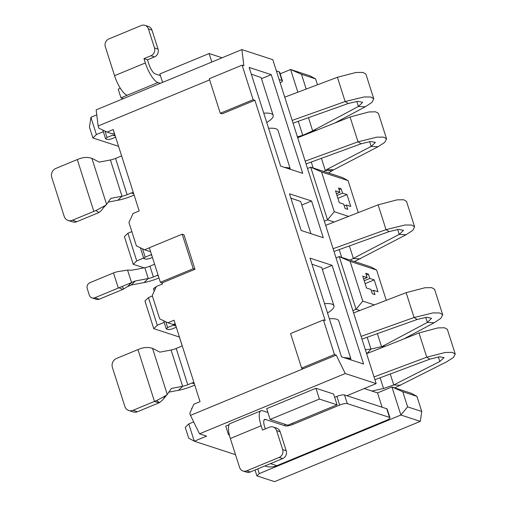 <?xml version="1.0" encoding="UTF-8"?>
<svg xmlns="http://www.w3.org/2000/svg" width="507" height="507" viewBox="0 0 507 507"><rect width="100%" height="100%" fill="white"/><g stroke="black" fill="none" stroke-linecap="round" stroke-linejoin="round"><path stroke-width="0.76" d="M421.742 411.475L416.919 396.354L411.342 393.293L391.917 386.949L400.879 415.024L420.303 421.361L274.572 481.65L256.91 475.889L259.248 473.614L400.879 415.024L407.615 406.861L421.742 411.475L420.303 421.361M382.126 407.241L377.55 392.893L391.917 386.949L402.792 391.746L407.615 406.861M416.919 396.354L402.792 391.746M377.55 392.893L364.241 388.552M341.515 356.827L363.595 364.032L332.098 265.338L310.024 258.139L341.515 356.827M193.687 421.906L188.769 423.941L185.258 427.35L188.705 438.149L194.282 441.217L188.769 423.941M257.74 468.893L259.248 473.614M255.034 470.008L256.91 475.889M118.568 146.346L92.908 137.967L89.46 127.175L90.899 117.282L96.761 114.855M182.121 345.641L179.37 337.016L153.76 328.656L144.939 301.019L148.45 297.603L152.379 295.98M133.227 264.305L124.405 236.661L127.91 233.252L136.732 260.89L133.227 264.305L144.115 267.854M103.32 131.7L96.412 134.558L92.908 137.967M271.239 74.649L302.736 173.343L280.663 166.138L249.165 67.45L271.239 74.649L261.473 78.693M317.49 84.796L315.608 78.902L301.481 74.288L306.19 89.061M301.481 74.288L290.606 69.497L297.856 92.211M315.608 78.902L310.031 75.835L290.606 69.497L280.181 73.807M311.558 200.987L289.484 193.782L301.202 230.495L323.276 237.701L311.558 200.987L301.792 205.024M324.334 221.185L327.522 219.867L334.17 222.041M143.639 258.031L136.732 260.89M209.625 79.884L98.136 126.002L98.821 128.163L107.047 132.093L113.207 129.551L139.191 210.963L133.03 213.51L128.943 222.535L136.383 245.863L144.609 249.793L149.369 247.822M150.478 251.288L149.907 251.523L144.609 249.793M194.98 269.293L193.218 268.716L182.19 234.164L183.952 234.741L194.98 269.293L162.139 282.874L162.487 283.958L156.327 286.506L152.239 295.53L159.68 318.852L167.906 322.782L174.066 320.24L200.043 401.652L193.889 404.199L189.795 413.224L190.486 415.385L336.217 355.096L345.267 373.526L376.169 383.615L346.87 395.733M98.136 126.002L96.153 109.88L241.883 49.597L243.867 65.72L242.099 65.143L253.126 99.695L220.285 113.283L209.258 78.731L242.099 65.143M235.508 454.671L194.282 441.217L206.596 436.121L199.53 433.815L190.486 415.385M175.168 323.7L173.204 324.512L167.906 322.782M336.217 355.096L334.455 354.526L323.428 319.968L325.19 320.544L254.894 100.272L222.053 113.86L220.285 113.283M241.883 49.597L272.791 59.68L376.169 383.615M162.576 82.4L159.87 73.914L209.131 53.533L211.837 62.025M222.117 57.773L209.131 53.533M96.412 134.558L90.899 117.282M164.179 322.389L157.271 325.247L148.45 297.603M131.839 231.623L127.91 233.252M199.53 433.815L345.267 373.526M337.06 404.827L333.619 394.028L315.956 388.267L266.695 408.648L270.142 419.441L287.799 425.208L337.06 404.827L319.404 399.066L270.142 419.441M315.956 388.267L319.404 399.066M254.894 100.272L253.126 99.695M157.271 325.247L153.76 328.656M332.098 265.338L322.332 269.382M386.271 300.321L376.6 270.022L371.023 266.955L339.24 256.58L350.109 261.378L362.79 301.114L374.4 304.903M336.046 257.898L339.24 256.58L356.053 309.276L359.856 310.512M352.866 310.595L356.053 309.276L362.79 301.114M376.6 270.022L350.109 261.378M362.733 276.138L367.144 277.576L365.769 273.26L368.418 274.122L369.793 278.444L374.21 279.883L378 291.759L373.583 290.321L374.965 294.637L372.315 293.775L370.94 289.453L366.523 288.014L362.733 276.138M367.144 277.576L363.652 279.021M368.418 274.122L366.32 274.99M358.278 212.61L348.068 180.619L342.491 177.551L310.702 167.177L321.577 171.968L334.259 211.704L348.607 216.388M307.515 168.495L310.702 167.177L327.522 219.867L334.259 211.704M348.068 180.619L321.577 171.968M339.297 202.711L343.714 204.15L345.09 208.472L347.739 209.334L346.363 205.018L350.774 206.457L346.984 194.58L342.574 193.142L341.192 188.819L338.543 187.958L339.924 192.273L335.507 190.835L339.297 202.711M107.047 132.093L112.345 133.823L114.309 133.011M346.363 205.018L344.266 205.886M346.984 194.58L337.903 198.338M341.192 188.819L339.094 189.688M342.574 193.142L336.984 195.448M339.924 192.273L336.426 193.718M373.583 290.321L371.492 291.189M374.21 279.883L365.129 283.641M369.793 278.444L364.203 280.751M303.376 368.684L301.614 368.107L334.455 354.526M323.428 319.968L290.587 333.555L301.614 368.107M182.19 234.164L149.35 247.746L160.377 282.298L193.218 268.716M162.139 282.874L160.377 282.298M279.218 71.855A6.078 1.489 -17.7 0 1 279.668 72.209L282.424 80.854A6.078 1.489 162.3 0 0 281.974 80.493L279.218 71.855L276.378 70.929M151.961 30.078L148.424 28.924A6.078 5.577 -71.9 0 0 144.977 25.35L148.507 26.503A6.078 5.577 108.1 0 1 151.961 30.078L158.026 49.078A6.078 5.577 108.1 0 1 154.477 56.904L147.499 59.788L148.881 64.11A9.354 2.922 -112.5 0 0 155.167 73.895L160.408 75.606M123.397 98.612L120.977 97.819L118.22 89.181L120.349 88.3M280.194 82.875A6.078 1.489 162.3 0 0 282.424 80.854M120.977 97.819L127.137 95.272A18.708 5.843 67.5 0 1 114.557 75.689L105.323 46.752A6.078 5.577 -71.9 0 1 108.866 38.931L141.295 25.515A6.078 5.577 -71.9 0 1 144.977 25.35M148.424 28.924L154.489 47.924A6.078 5.577 -71.9 0 1 150.947 55.751L143.969 58.635L145.344 62.957A18.708 5.843 -112.5 0 0 157.924 82.54L160.345 83.325M279.135 79.567L281.974 80.493M147.499 59.788L143.969 58.635M270.504 463.613L276.841 465.68A18.708 17.168 108.1 0 1 265.522 466.187L264.825 465.958M276.841 465.68L386.448 420.341A6.078 1.489 162.3 0 0 389.94 417.743A6.078 1.489 162.3 0 0 389.49 417.381L347.282 403.61A6.078 1.489 162.3 0 0 339.652 405.068L292.85 424.422A6.078 1.489 -17.7 0 1 285.219 425.886L284.674 424.188M229.227 434.41L228.492 434.714L229.36 434.993M264.046 420.005L265.44 419.428L285.219 425.886M334.671 397.342L336.895 396.43A6.078 1.489 -17.7 0 1 344.526 394.966L386.733 408.743A6.078 1.489 -17.7 0 1 387.183 409.105L389.94 417.743M282.672 458.582L279.135 457.428A6.078 5.577 -71.9 0 0 282.684 449.601L276.619 430.601A6.078 5.577 -71.9 0 0 273.165 427.027L276.702 428.181A6.078 5.577 108.1 0 1 280.149 431.755L286.214 450.755A6.078 5.577 108.1 0 1 282.672 458.582L250.236 471.998A6.078 5.577 108.1 0 1 246.56 472.163L243.03 471.009A6.078 5.577 -71.9 0 1 239.577 467.435L230.343 438.498L261.13 425.76A18.708 5.843 67.5 0 1 261.048 410.778A18.708 5.843 67.5 0 1 262.683 410.79L267.924 412.502M265.44 419.428A9.354 2.922 67.5 0 0 264.622 419.422A9.354 2.922 67.5 0 0 264.667 426.913L265.307 428.922M230.343 438.498A18.708 5.843 -112.5 0 1 230.254 423.516L261.048 410.778M273.165 427.027A6.078 5.577 -71.9 0 0 269.49 427.192L262.512 430.082L261.13 425.76M279.135 457.428L246.706 470.845A6.078 5.577 -71.9 0 1 243.03 471.009M229.107 424.682L225.735 426.07L228.492 434.714M156.188 286.816L153.437 288.737L154.217 291.164M141.092 248.113L140.623 248.569L143.792 258.5L146.086 259.254L149.609 258.576L152.43 257.41M154.578 264.134A5.26 4.829 -71.9 0 1 153.634 264.648L149.939 266.175L153.387 276.974A7.016 1.724 -17.7 0 1 148.253 278.52L144.121 282.545A18.708 4.588 -17.7 0 0 157.797 278.413L158.976 277.925M154.844 287.374L155.294 288.781M161.492 284.364A5.26 4.829 -71.9 0 0 162.335 283.489M158.089 275.149A5.26 4.829 -71.9 0 0 157.081 275.447L158.317 275.846M153.387 276.974L157.081 275.447M151.542 254.634A5.26 4.829 -71.9 0 0 150.528 254.932L151.77 255.332M142.53 248.798L145.192 257.138L150.528 254.932M149.939 266.175A7.016 1.724 -17.7 0 1 144.806 267.721L131.953 270.18L127.574 270.111L117.142 271.727L114.157 272.658A18.708 4.588 -17.7 0 0 113.479 272.931L118.302 288.052A18.708 4.588 -17.7 0 1 118.98 287.773L135.394 280.979L131.262 284.997L144.121 282.545M144.806 267.721L148.253 278.52L135.394 280.979M127.574 270.111L131.566 282.614L127.428 286.639L131.262 284.997M127.428 286.639L122.973 289.389L118.98 287.773M113.479 272.931L89.986 282.653A4.677 4.29 -71.9 0 0 87.261 288.667L89.327 295.144A4.677 4.29 -71.9 0 0 91.982 297.894L96.4 299.333A4.677 4.29 108.1 0 0 99.226 299.206L122.713 289.491A7.016 1.724 -17.7 0 1 122.973 289.389M91.982 297.894A4.677 4.29 -71.9 0 0 94.809 297.767L118.302 288.052M145.192 257.138L143.792 258.5M290.872 198.136L300.638 201.475A28.062 6.883 -17.7 0 1 300.727 201.697L310.93 233.67M350.052 260.11L399.269 234.411L403.483 230.349L398.654 229.36L389.135 231.598L333.999 251.478M354.463 261.549L406.126 234.735L412.818 230.324L414.625 226.787L411.69 225.045L405.011 225L386.03 229.639L333.118 248.722M414.625 226.787L406.494 201.317L403.616 199.745L396.987 199.866L378.114 204.847L325.665 225.362M121.617 155.903L115.545 158.412A7.016 1.724 -17.7 0 1 110.418 159.965L99.22 162.101L91.887 158.298L89.688 157.778C86.431 157.113 82.977 157.443 79.326 158.754A18.708 4.588 -17.7 0 0 77.292 159.559L93.833 211.387A18.708 4.588 -17.7 0 1 95.867 210.582L104.981 205.703L106.597 204.391L110.799 198.383L121.997 196.241L117.858 200.265L108.194 202.109M115.545 158.412L127.124 194.694A7.016 1.724 -17.7 0 1 121.997 196.241L110.418 159.965M127.124 194.694L131.231 192.996A7.016 6.439 108.1 0 1 133.303 192.521M104.974 131.104L107.015 137.498L112.757 135.122A7.016 6.439 108.1 0 1 114.835 134.647M102.801 130.065L105.608 138.861L107.902 139.615L111.426 138.937L115.647 137.194M117.858 200.265A18.708 4.588 -17.7 0 0 131.541 196.133L134.114 195.068M284.275 167.316L289.865 167.975L288.115 168.571M290.181 169.243A28.062 6.883 -17.7 0 0 290.118 168.444A28.062 6.883 -17.7 0 0 290.029 168.223L289.865 167.975M251.314 74.18L261.08 77.52A28.062 6.883 -17.7 0 1 261.168 77.742L273.159 115.317A28.062 6.883 -17.7 0 1 266.733 122.498M263.76 113.181A28.062 6.883 -17.7 0 1 273.159 115.317M268.583 128.303A28.062 6.883 -17.7 0 1 277.988 130.432L290.118 168.444M107.015 137.498L105.608 138.861M297.419 136.865L302.749 135.344L312.68 130.901L314.67 130.996M323.916 171.486L326.825 169.465L333.682 169.788L328.454 172.969M298.268 121.306L302.749 135.344L302.254 135.908M308.459 117.675L312.68 130.901L313.928 130.147L316.501 130.267M306.063 163.932L361.111 143.785L370.611 141.491L375.421 142.416L371.181 146.415L326.825 169.465M293.052 123.163L348.252 103.498L357.79 101.311L362.638 102.344L358.436 106.464L313.928 130.147M369.647 141.605L371.181 146.415L378.045 146.738L384.743 142.359L386.562 138.855L378.418 113.353L375.554 111.806L368.931 111.958L350.077 116.99L297.691 137.714M356.82 101.413L358.436 106.464L365.293 106.793L334.69 123.074M378.045 146.738L333.682 169.788M365.293 106.793L371.973 102.351L373.773 98.789L365.883 74.066L362.816 72.387L355.813 72.514L337.402 77.279L284.75 97.154M373.773 98.789L370.832 97.021L364.146 96.951L345.147 101.539L292.171 120.413M386.562 138.855L383.641 137.144L376.967 137.131L358.005 141.827L305.176 161.163M321.425 158.311L325.317 170.504L332.174 170.827M91.887 158.298L106.597 204.391L103.225 207.952L104.981 205.703M101.73 210.126L99.011 212.528L95.867 210.582M99.011 212.528A7.016 1.724 -17.7 0 0 98.25 212.826L76.811 221.692A7.016 6.439 108.1 0 1 72.571 221.882L68.153 220.444A7.016 6.439 -71.9 0 1 64.174 216.324L51.765 177.45A7.016 6.439 -71.9 0 1 55.859 168.425L77.292 159.559M68.153 220.444A7.016 6.439 -71.9 0 0 72.4 220.253L93.833 211.387M182.159 345.603A7.016 6.439 108.1 0 1 180.302 346.756L176.195 348.455A7.016 1.724 -17.7 0 1 171.068 350.001L159.87 352.143L152.537 348.334L150.338 347.821C147.081 347.156 143.627 347.479 139.976 348.797A18.708 4.588 162.3 0 0 137.942 349.596L116.509 358.468A7.016 6.439 -71.9 0 0 112.415 367.493L124.823 406.367A7.016 6.439 -71.9 0 0 128.803 410.486A7.016 6.439 -71.9 0 0 133.049 410.296L154.483 401.43L158.9 402.869L137.46 411.735A7.016 6.439 108.1 0 1 133.221 411.925L128.803 410.486M162.341 400.238L167.247 394.433L171.448 388.425L182.647 386.283L171.068 350.001M194.764 385.111L192.191 386.176A18.708 4.588 -17.7 0 1 178.508 390.308L168.844 392.152M193.953 382.563A7.016 6.439 108.1 0 0 191.88 383.038L187.774 384.737A7.016 1.724 -17.7 0 1 182.647 386.283L178.508 390.308M163.66 320.754L166.258 328.904L168.552 329.651L172.076 328.98L176.297 327.237M191.779 408.857L191.621 408.376L192.292 407.723M165.827 321.793L167.665 327.541L173.407 325.164A7.016 6.439 108.1 0 1 175.485 324.689M311.963 264.217L321.73 267.563A28.062 6.883 -17.7 0 1 321.818 267.778L333.948 305.791A28.062 6.883 -17.7 0 1 327.522 312.971M324.55 303.655A28.062 6.883 -17.7 0 1 333.948 305.791M343.607 357.511L350.679 358.265A28.062 6.883 -17.7 0 1 350.768 358.481A28.062 6.883 -17.7 0 1 350.698 359.824M329.373 318.776A28.062 6.883 -17.7 0 1 338.771 320.906L350.768 358.481M371.834 391.03L383.546 388.508L393.755 384.952L439.823 361.497L444.1 357.606L439.544 356.77L429.847 359.171L374.927 379.718M365.363 349.76L370.953 349.057L367.594 352.916L369.191 352.65M366.422 353.068L367.594 352.916M367.188 337.263L370.953 349.057L381.53 346.655L384.059 346.769M394.795 387.887L446.686 361.821L453.435 357.46L455.235 354.038L452.168 352.352L445.159 352.479L426.742 357.213L374.033 376.929M377.379 333.638L381.53 346.655L382.671 346.205L385.193 346.325M361.973 339.126L417.172 319.461L426.71 317.274L431.558 318.307L427.357 322.427L382.671 346.205M425.747 317.376L427.357 322.427L434.214 322.75L403.61 339.037M434.214 322.75L440.9 318.314L442.693 314.746L439.753 312.984L433.067 312.908L414.067 317.502L361.092 336.375M442.693 314.746L434.556 289.243L431.666 287.646L425.031 287.742L406.139 292.659L353.607 312.92M455.235 354.038L447.345 329.316L444.474 327.769L437.858 327.915L418.997 332.947L366.612 353.671M167.665 327.541L166.258 328.904M162.379 400.169L159.661 402.564A7.016 1.724 162.3 0 0 158.9 402.869M159.661 402.564L156.517 400.625A18.708 4.588 162.3 0 0 154.483 401.43L137.942 349.596M156.517 400.625L165.631 395.745L167.247 394.433L152.537 348.334M157.924 82.54L127.137 95.272M145.344 62.957L114.557 75.689M154.489 47.924L158.026 49.078M150.947 55.751L154.477 56.904M386.733 408.743L389.49 417.381M344.526 394.966L347.282 403.61M336.895 396.43L339.652 405.068M292.85 424.422L292.482 423.269M276.619 430.601L280.149 431.755M250.236 471.998L246.706 470.845M286.214 450.755L282.684 449.601M124.019 288.806L121.857 286.506M99.226 299.206L94.809 297.767M341.693 257.385L339.215 249.602M360.274 258.874L353.417 258.551L349.386 245.933M397.691 229.468L399.269 234.411L406.126 234.735M389.135 231.598L386.03 229.639L378.114 204.847M290.029 168.223L288.54 168.711M112.757 135.122L115.241 135.933M313.161 167.975L311.266 162.031M348.252 103.498L345.147 101.539L337.402 77.279M361.111 143.785L358.005 141.827L350.077 116.99M131.231 192.996L133.715 193.807M76.811 221.692L72.4 220.253M187.774 384.737L176.195 348.455M191.88 383.038L194.365 383.85M383.546 388.508L380.117 377.772M400.612 385.276L393.755 384.952L390.257 373.982M439.823 361.497L438.365 356.922M417.172 319.461L414.067 317.502L406.139 292.659M429.847 359.171L426.742 357.213L418.997 332.947M350.679 358.265L348.303 359.045M350.514 358.012L347.897 358.912M173.407 325.164L175.891 325.969M137.46 411.735L133.049 410.296M163.875 397.995L165.631 395.745M101.692 210.196L103.225 207.952"/></g></svg>
